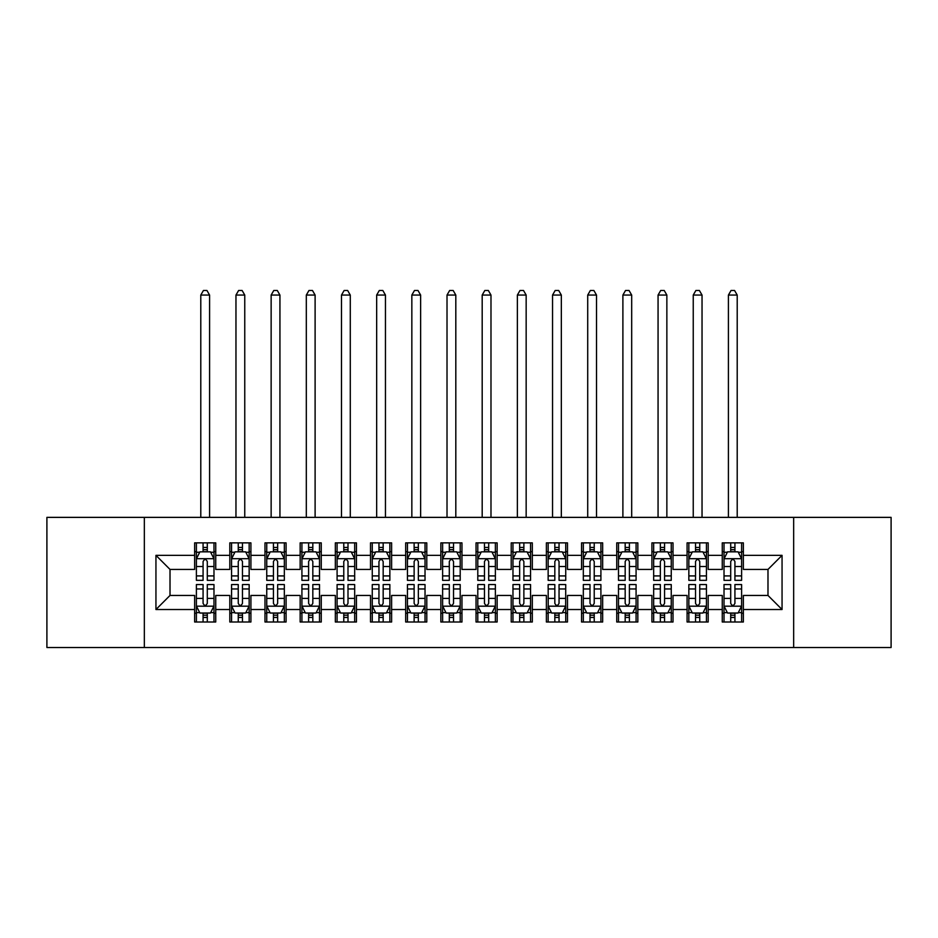 <?xml version="1.0" encoding="UTF-8"?>
<svg xmlns="http://www.w3.org/2000/svg" width="938" height="938" viewBox="0 0 938 938"><rect width="100%" height="100%" fill="white"/><g stroke="black" fill="none" stroke-linecap="round" stroke-linejoin="round"><path stroke-width="1.41" d="M793.665 647.513L891.1 647.513L891.1 517.366L793.665 517.366L793.665 647.513L144.335 647.513L144.335 517.366L46.9 517.366L46.9 647.513L144.335 647.513M793.665 517.366L144.335 517.366M155.943 609.524L155.943 555.355L194.635 555.355L194.635 569.425L170.013 569.425L170.013 595.454L155.943 609.524L194.635 609.524L194.635 622.011L215.74 622.011L215.74 609.524L229.81 609.524L229.81 622.011L250.915 622.011L250.915 609.524L264.985 609.524L264.985 622.011L286.09 622.011L286.09 609.524L300.16 609.524L300.16 622.011L321.265 622.011L321.265 609.524L335.335 609.524L335.335 622.011L356.44 622.011L356.44 609.524L370.51 609.524L370.51 622.011L391.615 622.011L391.615 609.524L405.685 609.524L405.685 622.011L426.79 622.011L426.79 609.524L440.86 609.524L440.86 622.011L461.965 622.011L461.965 609.524L476.035 609.524L476.035 622.011L497.14 622.011L497.14 609.524L511.21 609.524L511.21 622.011L532.315 622.011L532.315 609.524L546.385 609.524L546.385 622.011L567.49 622.011L567.49 609.524L581.56 609.524L581.56 622.011L602.665 622.011L602.665 609.524L616.735 609.524L616.735 622.011L637.84 622.011L637.84 609.524L651.91 609.524L651.91 622.011L673.015 622.011L673.015 609.524L687.085 609.524L687.085 622.011L708.19 622.011L708.19 609.524L722.26 609.524L722.26 622.011L743.365 622.011L743.365 595.454L767.988 595.454L767.988 569.425L743.365 569.425L743.365 555.355L782.058 555.355L782.058 609.524L743.365 609.524M743.365 555.355L743.365 542.868L722.26 542.868L722.26 555.355L708.19 555.355L708.19 542.868L687.085 542.868L687.085 555.355L673.015 555.355L673.015 542.868L651.91 542.868L651.91 555.355L637.84 555.355L637.84 542.868L616.735 542.868L616.735 555.355L602.665 555.355L602.665 542.868L581.56 542.868L581.56 555.355L567.49 555.355L567.49 542.868L546.385 542.868L546.385 555.355L532.315 555.355L532.315 542.868L511.21 542.868L511.21 555.355L497.14 555.355L497.14 542.868L476.035 542.868L476.035 555.355L461.965 555.355L461.965 542.868L440.86 542.868L440.86 555.355L426.79 555.355L426.79 542.868L405.685 542.868L405.685 555.355L391.615 555.355L391.615 542.868L370.51 542.868L370.51 555.355L356.44 555.355L356.44 542.868L335.335 542.868L335.335 555.355L321.265 555.355L321.265 542.868L300.16 542.868L300.16 555.355L286.09 555.355L286.09 542.868L264.985 542.868L264.985 555.355L250.915 555.355L250.915 542.868L229.81 542.868L229.81 555.355L215.74 555.355L215.74 542.868L194.635 542.868L194.635 555.355M708.19 609.524L708.19 595.454L722.26 595.454L722.26 609.524M782.058 555.355L767.988 569.425M673.015 609.524L673.015 595.454L687.085 595.454L687.085 609.524M722.26 555.355L722.26 569.425L708.19 569.425L708.19 555.355M637.84 609.524L637.84 595.454L651.91 595.454L651.91 609.524M687.085 555.355L687.085 569.425L673.015 569.425L673.015 555.355M602.665 609.524L602.665 595.454L616.735 595.454L616.735 609.524M651.91 555.355L651.91 569.425L637.84 569.425L637.84 555.355M567.49 609.524L567.49 595.454L581.56 595.454L581.56 609.524M616.735 555.355L616.735 569.425L602.665 569.425L602.665 555.355M532.315 609.524L532.315 595.454L546.385 595.454L546.385 609.524M581.56 555.355L581.56 569.425L567.49 569.425L567.49 555.355M497.14 609.524L497.14 595.454L511.21 595.454L511.21 609.524M546.385 555.355L546.385 569.425L532.315 569.425L532.315 555.355M461.965 609.524L461.965 595.454L476.035 595.454L476.035 609.524M511.21 555.355L511.21 569.425L497.14 569.425L497.14 555.355M426.79 609.524L426.79 595.454L440.86 595.454L440.86 609.524M476.035 555.355L476.035 569.425L461.965 569.425L461.965 555.355M391.615 609.524L391.615 595.454L405.685 595.454L405.685 609.524M440.86 555.355L440.86 569.425L426.79 569.425L426.79 555.355M356.44 609.524L356.44 595.454L370.51 595.454L370.51 609.524M405.685 555.355L405.685 569.425L391.615 569.425L391.615 555.355M321.265 609.524L321.265 595.454L335.335 595.454L335.335 609.524M370.51 555.355L370.51 569.425L356.44 569.425L356.44 555.355M286.09 609.524L286.09 595.454L300.16 595.454L300.16 609.524M335.335 555.355L335.335 569.425L321.265 569.425L321.265 555.355M250.915 609.524L250.915 595.454L264.985 595.454L264.985 609.524M300.16 555.355L300.16 569.425L286.09 569.425L286.09 555.355M215.74 609.524L215.74 595.454L229.81 595.454L229.81 609.524M264.985 555.355L264.985 569.425L250.915 569.425L250.915 555.355M170.013 595.454L194.635 595.454L194.635 609.524M229.81 555.355L229.81 569.425L215.74 569.425L215.74 555.355M722.26 551.661L724.019 551.661M741.606 551.661L743.365 551.661M687.085 551.661L688.844 551.661M706.431 551.661L708.19 551.661M651.91 551.661L653.669 551.661M671.256 551.661L673.015 551.661M616.735 551.661L618.494 551.661M636.081 551.661L637.84 551.661M581.56 551.661L583.319 551.661M600.906 551.661L602.665 551.661M546.385 551.661L548.144 551.661M565.731 551.661L567.49 551.661M511.21 551.661L512.969 551.661M530.556 551.661L532.315 551.661M476.035 551.661L477.794 551.661M495.381 551.661L497.14 551.661M440.86 551.661L442.619 551.661M460.206 551.661L461.965 551.661M405.685 551.661L407.444 551.661M425.031 551.661L426.79 551.661M370.51 551.661L372.269 551.661M389.856 551.661L391.615 551.661M335.335 551.661L337.094 551.661M354.681 551.661L356.44 551.661M300.16 551.661L301.919 551.661M319.506 551.661L321.265 551.661M264.985 551.661L266.744 551.661M284.331 551.661L286.09 551.661M229.81 551.661L231.569 551.661M249.156 551.661L250.915 551.661M194.635 551.661L196.394 551.661M213.981 551.661L215.74 551.661M194.635 613.218L196.394 613.218M213.981 613.218L215.74 613.218M229.81 613.218L231.569 613.218M249.156 613.218L250.915 613.218M264.985 613.218L266.744 613.218M284.331 613.218L286.09 613.218M300.16 613.218L301.919 613.218M319.506 613.218L321.265 613.218M335.335 613.218L337.094 613.218M354.681 613.218L356.44 613.218M370.51 613.218L372.269 613.218M389.856 613.218L391.615 613.218M405.685 613.218L407.444 613.218M425.031 613.218L426.79 613.218M440.86 613.218L442.619 613.218M460.206 613.218L461.965 613.218M476.035 613.218L477.794 613.218M495.381 613.218L497.14 613.218M511.21 613.218L512.969 613.218M530.556 613.218L532.315 613.218M546.385 613.218L548.144 613.218M565.731 613.218L567.49 613.218M581.56 613.218L583.319 613.218M600.906 613.218L602.665 613.218M616.735 613.218L618.494 613.218M636.081 613.218L637.84 613.218M651.91 613.218L653.669 613.218M671.256 613.218L673.015 613.218M687.085 613.218L688.844 613.218M706.431 613.218L708.19 613.218M722.26 613.218L724.019 613.218M741.606 613.218L743.365 613.218M155.943 555.355L170.013 569.425M767.988 595.454L782.058 609.524M207.298 547.44L203.077 547.44M213.981 575.92L207.298 575.92L207.298 580.329L213.981 580.329L213.981 558.872L210.464 551.837L199.911 551.837L196.394 558.872L196.394 580.329L203.077 580.329L203.077 575.92L196.394 575.92M196.394 558.872L196.394 542.868M213.981 558.872L213.981 542.868M203.077 551.837L203.077 542.868M207.298 542.868L207.298 551.837M207.298 575.92L207.298 561.51C205.891 558.802 204.484 558.802 203.077 561.51L203.077 575.92M207.298 551.661L203.077 551.661M209.584 517.366L209.584 295.06L200.791 295.06L200.791 517.366M200.791 295.06L203.429 290.487L206.946 290.487L209.584 295.06M203.077 617.439L207.298 617.439M196.394 588.958L203.077 588.958L203.077 584.55L196.394 584.55L196.394 606.007L199.911 613.042L210.464 613.042L213.981 606.007L213.981 584.55L207.298 584.55L207.298 588.958L213.981 588.958M213.981 606.007L213.981 622.011M196.394 606.007L196.394 622.011M207.298 613.042L207.298 622.011M203.077 622.011L203.077 613.042M203.077 588.958L203.077 603.369C204.484 606.077 205.891 606.077 207.298 603.369L207.298 588.958M203.077 613.218L207.298 613.218M242.473 547.44L238.252 547.44M249.156 575.92L242.473 575.92L242.473 580.329L249.156 580.329L249.156 558.872L245.639 551.837L235.086 551.837L231.569 558.872L231.569 580.329L238.252 580.329L238.252 575.92L231.569 575.92M231.569 558.872L231.569 542.868M249.156 558.872L249.156 542.868M238.252 551.837L238.252 542.868M242.473 542.868L242.473 551.837M242.473 575.92L242.473 561.51C241.066 558.802 239.659 558.802 238.252 561.51L238.252 575.92M242.473 551.661L238.252 551.661M244.759 517.366L244.759 295.06L235.966 295.06L235.966 517.366M235.966 295.06L238.604 290.487L242.121 290.487L244.759 295.06M277.648 547.44L273.427 547.44M284.331 575.92L277.648 575.92L277.648 580.329L284.331 580.329L284.331 558.872L280.814 551.837L270.261 551.837L266.744 558.872L266.744 580.329L273.427 580.329L273.427 575.92L266.744 575.92M266.744 558.872L266.744 542.868M284.331 558.872L284.331 542.868M273.427 551.837L273.427 542.868M277.648 542.868L277.648 551.837M277.648 575.92L277.648 561.51C276.241 558.802 274.834 558.802 273.427 561.51L273.427 575.92M277.648 551.661L273.427 551.661M279.934 517.366L279.934 295.06L271.141 295.06L271.141 517.366M271.141 295.06L273.779 290.487L277.296 290.487L279.934 295.06M238.252 617.439L242.473 617.439M231.569 588.958L238.252 588.958L238.252 584.55L231.569 584.55L231.569 606.007L235.086 613.042L245.639 613.042L249.156 606.007L249.156 584.55L242.473 584.55L242.473 588.958L249.156 588.958M249.156 606.007L249.156 622.011M231.569 606.007L231.569 622.011M242.473 613.042L242.473 622.011M238.252 622.011L238.252 613.042M238.252 588.958L238.252 603.369C239.659 606.077 241.066 606.077 242.473 603.369L242.473 588.958M238.252 613.218L242.473 613.218M273.427 617.439L277.648 617.439M266.744 588.958L273.427 588.958L273.427 584.55L266.744 584.55L266.744 606.007L270.261 613.042L280.814 613.042L284.331 606.007L284.331 584.55L277.648 584.55L277.648 588.958L284.331 588.958M284.331 606.007L284.331 622.011M266.744 606.007L266.744 622.011M277.648 613.042L277.648 622.011M273.427 622.011L273.427 613.042M273.427 588.958L273.427 603.369C274.834 606.077 276.241 606.077 277.648 603.369L277.648 588.958M273.427 613.218L277.648 613.218M312.823 547.44L308.602 547.44M319.506 575.92L312.823 575.92L312.823 580.329L319.506 580.329L319.506 558.872L315.989 551.837L305.436 551.837L301.919 558.872L301.919 580.329L308.602 580.329L308.602 575.92L301.919 575.92M301.919 558.872L301.919 542.868M319.506 558.872L319.506 542.868M308.602 551.837L308.602 542.868M312.823 542.868L312.823 551.837M312.823 575.92L312.823 561.51C311.416 558.802 310.009 558.802 308.602 561.51L308.602 575.92M312.823 551.661L308.602 551.661M315.109 517.366L315.109 295.06L306.316 295.06L306.316 517.366M306.316 295.06L308.954 290.487L312.471 290.487L315.109 295.06M347.998 547.44L343.777 547.44M354.681 575.92L347.998 575.92L347.998 580.329L354.681 580.329L354.681 558.872L351.164 551.837L340.611 551.837L337.094 558.872L337.094 580.329L343.777 580.329L343.777 575.92L337.094 575.92M337.094 558.872L337.094 542.868M354.681 558.872L354.681 542.868M343.777 551.837L343.777 542.868M347.998 542.868L347.998 551.837M347.998 575.92L347.998 561.51C346.591 558.802 345.184 558.802 343.777 561.51L343.777 575.92M347.998 551.661L343.777 551.661M350.284 517.366L350.284 295.06L341.491 295.06L341.491 517.366M341.491 295.06L344.129 290.487L347.646 290.487L350.284 295.06M308.602 617.439L312.823 617.439M301.919 588.958L308.602 588.958L308.602 584.55L301.919 584.55L301.919 606.007L305.436 613.042L315.989 613.042L319.506 606.007L319.506 584.55L312.823 584.55L312.823 588.958L319.506 588.958M319.506 606.007L319.506 622.011M301.919 606.007L301.919 622.011M312.823 613.042L312.823 622.011M308.602 622.011L308.602 613.042M308.602 588.958L308.602 603.369C310.009 606.077 311.416 606.077 312.823 603.369L312.823 588.958M308.602 613.218L312.823 613.218M343.777 617.439L347.998 617.439M337.094 588.958L343.777 588.958L343.777 584.55L337.094 584.55L337.094 606.007L340.611 613.042L351.164 613.042L354.681 606.007L354.681 584.55L347.998 584.55L347.998 588.958L354.681 588.958M354.681 606.007L354.681 622.011M337.094 606.007L337.094 622.011M347.998 613.042L347.998 622.011M343.777 622.011L343.777 613.042M343.777 588.958L343.777 603.369C345.184 606.077 346.591 606.077 347.998 603.369L347.998 588.958M343.777 613.218L347.998 613.218M383.173 547.44L378.952 547.44M389.856 575.92L383.173 575.92L383.173 580.329L389.856 580.329L389.856 558.872L386.339 551.837L375.786 551.837L372.269 558.872L372.269 580.329L378.952 580.329L378.952 575.92L372.269 575.92M372.269 558.872L372.269 542.868M389.856 558.872L389.856 542.868M378.952 551.837L378.952 542.868M383.173 542.868L383.173 551.837M383.173 575.92L383.173 561.51C381.766 558.802 380.359 558.802 378.952 561.51L378.952 575.92M383.173 551.661L378.952 551.661M385.459 517.366L385.459 295.06L376.666 295.06L376.666 517.366M376.666 295.06L379.304 290.487L382.821 290.487L385.459 295.06M378.952 617.439L383.173 617.439M372.269 588.958L378.952 588.958L378.952 584.55L372.269 584.55L372.269 606.007L375.786 613.042L386.339 613.042L389.856 606.007L389.856 584.55L383.173 584.55L383.173 588.958L389.856 588.958M389.856 606.007L389.856 622.011M372.269 606.007L372.269 622.011M383.173 613.042L383.173 622.011M378.952 622.011L378.952 613.042M378.952 588.958L378.952 603.369C380.359 606.077 381.766 606.077 383.173 603.369L383.173 588.958M378.952 613.218L383.173 613.218M418.348 547.44L414.127 547.44M425.031 575.92L418.348 575.92L418.348 580.329L425.031 580.329L425.031 558.872L421.514 551.837L410.961 551.837L407.444 558.872L407.444 580.329L414.127 580.329L414.127 575.92L407.444 575.92M407.444 558.872L407.444 542.868M425.031 558.872L425.031 542.868M414.127 551.837L414.127 542.868M418.348 542.868L418.348 551.837M418.348 575.92L418.348 561.51C416.941 558.802 415.534 558.802 414.127 561.51L414.127 575.92M418.348 551.661L414.127 551.661M420.634 517.366L420.634 295.06L411.841 295.06L411.841 517.366M411.841 295.06L414.479 290.487L417.996 290.487L420.634 295.06M414.127 617.439L418.348 617.439M407.444 588.958L414.127 588.958L414.127 584.55L407.444 584.55L407.444 606.007L410.961 613.042L421.514 613.042L425.031 606.007L425.031 584.55L418.348 584.55L418.348 588.958L425.031 588.958M425.031 606.007L425.031 622.011M407.444 606.007L407.444 622.011M418.348 613.042L418.348 622.011M414.127 622.011L414.127 613.042M414.127 588.958L414.127 603.369C415.534 606.077 416.941 606.077 418.348 603.369L418.348 588.958M414.127 613.218L418.348 613.218M453.523 547.44L449.302 547.44M460.206 575.92L453.523 575.92L453.523 580.329L460.206 580.329L460.206 558.872L456.689 551.837L446.136 551.837L442.619 558.872L442.619 580.329L449.302 580.329L449.302 575.92L442.619 575.92M442.619 558.872L442.619 542.868M460.206 558.872L460.206 542.868M449.302 551.837L449.302 542.868M453.523 542.868L453.523 551.837M453.523 575.92L453.523 561.51C452.116 558.802 450.709 558.802 449.302 561.51L449.302 575.92M453.523 551.661L449.302 551.661M455.809 517.366L455.809 295.06L447.016 295.06L447.016 517.366M447.016 295.06L449.654 290.487L453.171 290.487L455.809 295.06M488.698 547.44L484.477 547.44M495.381 575.92L488.698 575.92L488.698 580.329L495.381 580.329L495.381 558.872L491.864 551.837L481.311 551.837L477.794 558.872L477.794 580.329L484.477 580.329L484.477 575.92L477.794 575.92M477.794 558.872L477.794 542.868M495.381 558.872L495.381 542.868M484.477 551.837L484.477 542.868M488.698 542.868L488.698 551.837M488.698 575.92L488.698 561.51C487.291 558.802 485.884 558.802 484.477 561.51L484.477 575.92M488.698 551.661L484.477 551.661M490.984 517.366L490.984 295.06L482.191 295.06L482.191 517.366M482.191 295.06L484.829 290.487L488.346 290.487L490.984 295.06M523.873 547.44L519.652 547.44M530.556 575.92L523.873 575.92L523.873 580.329L530.556 580.329L530.556 558.872L527.039 551.837L516.486 551.837L512.969 558.872L512.969 580.329L519.652 580.329L519.652 575.92L512.969 575.92M512.969 558.872L512.969 542.868M530.556 558.872L530.556 542.868M519.652 551.837L519.652 542.868M523.873 542.868L523.873 551.837M523.873 575.92L523.873 561.51C522.466 558.802 521.059 558.802 519.652 561.51L519.652 575.92M523.873 551.661L519.652 551.661M526.159 517.366L526.159 295.06L517.366 295.06L517.366 517.366M517.366 295.06L520.004 290.487L523.521 290.487L526.159 295.06M559.048 547.44L554.827 547.44M565.731 575.92L559.048 575.92L559.048 580.329L565.731 580.329L565.731 558.872L562.214 551.837L551.661 551.837L548.144 558.872L548.144 580.329L554.827 580.329L554.827 575.92L548.144 575.92M548.144 558.872L548.144 542.868M565.731 558.872L565.731 542.868M554.827 551.837L554.827 542.868M559.048 542.868L559.048 551.837M559.048 575.92L559.048 561.51C557.641 558.802 556.234 558.802 554.827 561.51L554.827 575.92M559.048 551.661L554.827 551.661M561.334 517.366L561.334 295.06L552.541 295.06L552.541 517.366M552.541 295.06L555.179 290.487L558.696 290.487L561.334 295.06M594.223 547.44L590.002 547.44M600.906 575.92L594.223 575.92L594.223 580.329L600.906 580.329L600.906 558.872L597.389 551.837L586.836 551.837L583.319 558.872L583.319 580.329L590.002 580.329L590.002 575.92L583.319 575.92M583.319 558.872L583.319 542.868M600.906 558.872L600.906 542.868M590.002 551.837L590.002 542.868M594.223 542.868L594.223 551.837M594.223 575.92L594.223 561.51C592.816 558.802 591.409 558.802 590.002 561.51L590.002 575.92M594.223 551.661L590.002 551.661M596.509 517.366L596.509 295.06L587.716 295.06L587.716 517.366M587.716 295.06L590.354 290.487L593.871 290.487L596.509 295.06M629.398 547.44L625.177 547.44M636.081 575.92L629.398 575.92L629.398 580.329L636.081 580.329L636.081 558.872L632.564 551.837L622.011 551.837L618.494 558.872L618.494 580.329L625.177 580.329L625.177 575.92L618.494 575.92M618.494 558.872L618.494 542.868M636.081 558.872L636.081 542.868M625.177 551.837L625.177 542.868M629.398 542.868L629.398 551.837M629.398 575.92L629.398 561.51C627.991 558.802 626.584 558.802 625.177 561.51L625.177 575.92M629.398 551.661L625.177 551.661M631.684 517.366L631.684 295.06L622.891 295.06L622.891 517.366M622.891 295.06L625.529 290.487L629.046 290.487L631.684 295.06M664.573 547.44L660.352 547.44M671.256 575.92L664.573 575.92L664.573 580.329L671.256 580.329L671.256 558.872L667.739 551.837L657.186 551.837L653.669 558.872L653.669 580.329L660.352 580.329L660.352 575.92L653.669 575.92M653.669 558.872L653.669 542.868M671.256 558.872L671.256 542.868M660.352 551.837L660.352 542.868M664.573 542.868L664.573 551.837M664.573 575.92L664.573 561.51C663.166 558.802 661.759 558.802 660.352 561.51L660.352 575.92M664.573 551.661L660.352 551.661M666.859 517.366L666.859 295.06L658.066 295.06L658.066 517.366M658.066 295.06L660.704 290.487L664.221 290.487L666.859 295.06M449.302 617.439L453.523 617.439M442.619 588.958L449.302 588.958L449.302 584.55L442.619 584.55L442.619 606.007L446.136 613.042L456.689 613.042L460.206 606.007L460.206 584.55L453.523 584.55L453.523 588.958L460.206 588.958M460.206 606.007L460.206 622.011M442.619 606.007L442.619 622.011M453.523 613.042L453.523 622.011M449.302 622.011L449.302 613.042M449.302 588.958L449.302 603.369C450.709 606.077 452.116 606.077 453.523 603.369L453.523 588.958M449.302 613.218L453.523 613.218M484.477 617.439L488.698 617.439M477.794 588.958L484.477 588.958L484.477 584.55L477.794 584.55L477.794 606.007L481.311 613.042L491.864 613.042L495.381 606.007L495.381 584.55L488.698 584.55L488.698 588.958L495.381 588.958M495.381 606.007L495.381 622.011M477.794 606.007L477.794 622.011M488.698 613.042L488.698 622.011M484.477 622.011L484.477 613.042M484.477 588.958L484.477 603.369C485.884 606.077 487.291 606.077 488.698 603.369L488.698 588.958M484.477 613.218L488.698 613.218M519.652 617.439L523.873 617.439M512.969 588.958L519.652 588.958L519.652 584.55L512.969 584.55L512.969 606.007L516.486 613.042L527.039 613.042L530.556 606.007L530.556 584.55L523.873 584.55L523.873 588.958L530.556 588.958M530.556 606.007L530.556 622.011M512.969 606.007L512.969 622.011M523.873 613.042L523.873 622.011M519.652 622.011L519.652 613.042M519.652 588.958L519.652 603.369C521.059 606.077 522.466 606.077 523.873 603.369L523.873 588.958M519.652 613.218L523.873 613.218M554.827 617.439L559.048 617.439M548.144 588.958L554.827 588.958L554.827 584.55L548.144 584.55L548.238 606.183L565.649 606.183L565.731 584.55L559.048 584.55L559.048 588.958L565.731 588.958M565.731 606.007L565.731 622.011M548.144 606.007L548.144 622.011M548.238 606.183L551.661 613.042L562.214 613.042L565.637 606.183M559.048 613.042L559.048 622.011M554.827 622.011L554.827 613.042M554.827 588.958L554.827 603.369C556.234 606.077 557.641 606.077 559.048 603.369L559.048 588.958M554.827 613.218L559.048 613.218M590.002 617.439L594.223 617.439M583.319 588.958L590.002 588.958L590.002 584.55L583.319 584.55L583.319 606.007L586.836 613.042L597.389 613.042L600.906 606.007L600.906 584.55L594.223 584.55L594.223 588.958L600.906 588.958M600.906 606.007L600.906 622.011M583.319 606.007L583.319 622.011M594.223 613.042L594.223 622.011M590.002 622.011L590.002 613.042M590.002 588.958L590.002 603.369C591.409 606.077 592.816 606.077 594.223 603.369L594.223 588.958M590.002 613.218L594.223 613.218M625.177 617.439L629.398 617.439M618.494 588.958L625.177 588.958L625.177 584.55L618.494 584.55L618.494 606.007L622.011 613.042L632.564 613.042L636.081 606.007L636.081 584.55L629.398 584.55L629.398 588.958L636.081 588.958M636.081 606.007L636.081 622.011M618.494 606.007L618.494 622.011M629.398 613.042L629.398 622.011M625.177 622.011L625.177 613.042M625.177 588.958L625.177 603.369C626.584 606.077 627.991 606.077 629.398 603.369L629.398 588.958M625.177 613.218L629.398 613.218M660.352 617.439L664.573 617.439M653.669 588.958L660.352 588.958L660.352 584.55L653.669 584.55L653.669 606.007L657.186 613.042L667.739 613.042L671.256 606.007L671.256 584.55L664.573 584.55L664.573 588.958L671.256 588.958M671.256 606.007L671.256 622.011M653.669 606.007L653.669 622.011M664.573 613.042L664.573 622.011M660.352 622.011L660.352 613.042M660.352 588.958L660.352 603.369C661.759 606.077 663.166 606.077 664.573 603.369L664.573 588.958M660.352 613.218L664.573 613.218M699.748 547.44L695.527 547.44M706.431 575.92L699.748 575.92L699.748 580.329L706.431 580.329L706.431 558.872L702.914 551.837L692.361 551.837L688.844 558.872L688.844 580.329L695.527 580.329L695.527 575.92L688.844 575.92M688.844 558.872L688.844 542.868M706.431 558.872L706.431 542.868M695.527 551.837L695.527 542.868M699.748 542.868L699.748 551.837M699.748 575.92L699.748 561.51C698.341 558.802 696.934 558.802 695.527 561.51L695.527 575.92M699.748 551.661L695.527 551.661M702.034 517.366L702.034 295.06L693.241 295.06L693.241 517.366M693.241 295.06L695.879 290.487L699.396 290.487L702.034 295.06M695.527 617.439L699.748 617.439M688.844 588.958L695.527 588.958L695.527 584.55L688.844 584.55L688.844 606.007L692.361 613.042L702.914 613.042L706.431 606.007L706.431 584.55L699.748 584.55L699.748 588.958L706.431 588.958M706.431 606.007L706.431 622.011M688.844 606.007L688.844 622.011M699.748 613.042L699.748 622.011M695.527 622.011L695.527 613.042M695.527 588.958L695.527 603.369C696.934 606.077 698.341 606.077 699.748 603.369L699.748 588.958M695.527 613.218L699.748 613.218M734.923 547.44L730.702 547.44M741.606 575.92L734.923 575.92L734.923 580.329L741.606 580.329L741.606 558.872L738.089 551.837L727.536 551.837L724.019 558.872L724.019 580.329L730.702 580.329L730.702 575.92L724.019 575.92M724.019 558.872L724.019 542.868M741.606 558.872L741.606 542.868M730.702 551.837L730.702 542.868M734.923 542.868L734.923 551.837M734.923 575.92L734.923 561.51C733.516 558.802 732.109 558.802 730.702 561.51L730.702 575.92M734.923 551.661L730.702 551.661M737.209 517.366L737.209 295.06L728.416 295.06L728.416 517.366M728.416 295.06L731.054 290.487L734.571 290.487L737.209 295.06M730.702 617.439L734.923 617.439M724.019 588.958L730.702 588.958L730.702 584.55L724.019 584.55L724.019 606.007L727.536 613.042L738.089 613.042L741.606 606.007L741.606 584.55L734.923 584.55L734.923 588.958L741.606 588.958M741.606 606.007L741.606 622.011M724.019 606.007L724.019 622.011M734.923 613.042L734.923 622.011M730.702 622.011L730.702 613.042M730.702 588.958L730.702 603.369C732.109 606.077 733.516 606.077 734.923 603.369L734.923 588.958M730.702 613.218L734.923 613.218M213.887 558.696L196.476 558.696M196.394 552.259L199.7 552.259M210.675 552.259L213.981 552.259M203.077 566.493L196.394 566.493M213.981 566.493L207.298 566.493M207.298 549.68L203.077 549.68M196.488 606.183L213.887 606.183M213.981 612.62L210.675 612.62M199.7 612.62L196.394 612.62M207.298 598.385L213.981 598.385M196.394 598.385L203.077 598.385M203.077 615.199L207.298 615.199M249.062 558.696L231.651 558.696M231.569 552.259L234.875 552.259M245.85 552.259L249.156 552.259M238.252 566.493L231.569 566.493M249.156 566.493L242.473 566.493M242.473 549.68L238.252 549.68M284.237 558.696L266.826 558.696M266.744 552.259L270.05 552.259M281.025 552.259L284.331 552.259M273.427 566.493L266.744 566.493M284.331 566.493L277.648 566.493M277.648 549.68L273.427 549.68M231.663 606.183L249.062 606.183M249.156 612.62L245.85 612.62M234.875 612.62L231.569 612.62M242.473 598.385L249.156 598.385M231.569 598.385L238.252 598.385M238.252 615.199L242.473 615.199M266.838 606.183L284.237 606.183M284.331 612.62L281.025 612.62M270.05 612.62L266.744 612.62M277.648 598.385L284.331 598.385M266.744 598.385L273.427 598.385M273.427 615.199L277.648 615.199M319.412 558.696L302.001 558.696M301.919 552.259L305.225 552.259M316.2 552.259L319.506 552.259M308.602 566.493L301.919 566.493M319.506 566.493L312.823 566.493M312.823 549.68L308.602 549.68M354.587 558.696L337.176 558.696M337.094 552.259L340.4 552.259M351.375 552.259L354.681 552.259M343.777 566.493L337.094 566.493M354.681 566.493L347.998 566.493M347.998 549.68L343.777 549.68M302.013 606.183L319.412 606.183M319.506 612.62L316.2 612.62M305.225 612.62L301.919 612.62M312.823 598.385L319.506 598.385M301.919 598.385L308.602 598.385M308.602 615.199L312.823 615.199M337.188 606.183L354.587 606.183M354.681 612.62L351.375 612.62M340.4 612.62L337.094 612.62M347.998 598.385L354.681 598.385M337.094 598.385L343.777 598.385M343.777 615.199L347.998 615.199M389.762 558.696L372.351 558.696M372.269 552.259L375.575 552.259M386.55 552.259L389.856 552.259M378.952 566.493L372.269 566.493M389.856 566.493L383.173 566.493M383.173 549.68L378.952 549.68M372.363 606.183L389.762 606.183M389.856 612.62L386.55 612.62M375.575 612.62L372.269 612.62M383.173 598.385L389.856 598.385M372.269 598.385L378.952 598.385M378.952 615.199L383.173 615.199M424.937 558.696L407.526 558.696M407.444 552.259L410.75 552.259M421.725 552.259L425.031 552.259M414.127 566.493L407.444 566.493M425.031 566.493L418.348 566.493M418.348 549.68L414.127 549.68M407.538 606.183L424.937 606.183M425.031 612.62L421.725 612.62M410.75 612.62L407.444 612.62M418.348 598.385L425.031 598.385M407.444 598.385L414.127 598.385M414.127 615.199L418.348 615.199M460.112 558.696L442.701 558.696M442.619 552.259L445.925 552.259M456.9 552.259L460.206 552.259M449.302 566.493L442.619 566.493M460.206 566.493L453.523 566.493M453.523 549.68L449.302 549.68M495.287 558.696L477.876 558.696M477.794 552.259L481.1 552.259M492.075 552.259L495.381 552.259M484.477 566.493L477.794 566.493M495.381 566.493L488.698 566.493M488.698 549.68L484.477 549.68M530.462 558.696L513.051 558.696M512.969 552.259L516.275 552.259M527.25 552.259L530.556 552.259M519.652 566.493L512.969 566.493M530.556 566.493L523.873 566.493M523.873 549.68L519.652 549.68M565.637 558.696L548.226 558.696M548.144 552.259L551.45 552.259M562.425 552.259L565.731 552.259M554.827 566.493L548.144 566.493M565.731 566.493L559.048 566.493M559.048 549.68L554.827 549.68M600.812 558.696L583.401 558.696M583.319 552.259L586.625 552.259M597.6 552.259L600.906 552.259M590.002 566.493L583.319 566.493M600.906 566.493L594.223 566.493M594.223 549.68L590.002 549.68M635.987 558.696L618.576 558.696M618.494 552.259L621.8 552.259M632.775 552.259L636.081 552.259M625.177 566.493L618.494 566.493M636.081 566.493L629.398 566.493M629.398 549.68L625.177 549.68M671.162 558.696L653.751 558.696M653.669 552.259L656.975 552.259M667.95 552.259L671.256 552.259M660.352 566.493L653.669 566.493M671.256 566.493L664.573 566.493M664.573 549.68L660.352 549.68M442.713 606.183L460.112 606.183M460.206 612.62L456.9 612.62M445.925 612.62L442.619 612.62M453.523 598.385L460.206 598.385M442.619 598.385L449.302 598.385M449.302 615.199L453.523 615.199M477.888 606.183L495.287 606.183M495.381 612.62L492.075 612.62M481.1 612.62L477.794 612.62M488.698 598.385L495.381 598.385M477.794 598.385L484.477 598.385M484.477 615.199L488.698 615.199M513.063 606.183L530.462 606.183M530.556 612.62L527.25 612.62M516.275 612.62L512.969 612.62M523.873 598.385L530.556 598.385M512.969 598.385L519.652 598.385M519.652 615.199L523.873 615.199M565.731 612.62L562.425 612.62M551.45 612.62L548.144 612.62M559.048 598.385L565.731 598.385M548.144 598.385L554.827 598.385M554.827 615.199L559.048 615.199M583.413 606.183L600.812 606.183M600.906 612.62L597.6 612.62M586.625 612.62L583.319 612.62M594.223 598.385L600.906 598.385M583.319 598.385L590.002 598.385M590.002 615.199L594.223 615.199M618.588 606.183L635.987 606.183M636.081 612.62L632.775 612.62M621.8 612.62L618.494 612.62M629.398 598.385L636.081 598.385M618.494 598.385L625.177 598.385M625.177 615.199L629.398 615.199M653.763 606.183L671.162 606.183M671.256 612.62L667.95 612.62M656.975 612.62L653.669 612.62M664.573 598.385L671.256 598.385M653.669 598.385L660.352 598.385M660.352 615.199L664.573 615.199M706.337 558.696L688.926 558.696M688.844 552.259L692.15 552.259M703.125 552.259L706.431 552.259M695.527 566.493L688.844 566.493M706.431 566.493L699.748 566.493M699.748 549.68L695.527 549.68M688.938 606.183L706.337 606.183M706.431 612.62L703.125 612.62M692.15 612.62L688.844 612.62M699.748 598.385L706.431 598.385M688.844 598.385L695.527 598.385M695.527 615.199L699.748 615.199M741.512 558.696L724.101 558.696M724.019 552.259L727.325 552.259M738.3 552.259L741.606 552.259M730.702 566.493L724.019 566.493M741.606 566.493L734.923 566.493M734.923 549.68L730.702 549.68M724.113 606.183L741.512 606.183M741.606 612.62L738.3 612.62M727.325 612.62L724.019 612.62M734.923 598.385L741.606 598.385M724.019 598.385L730.702 598.385M730.702 615.199L734.923 615.199"/></g></svg>
